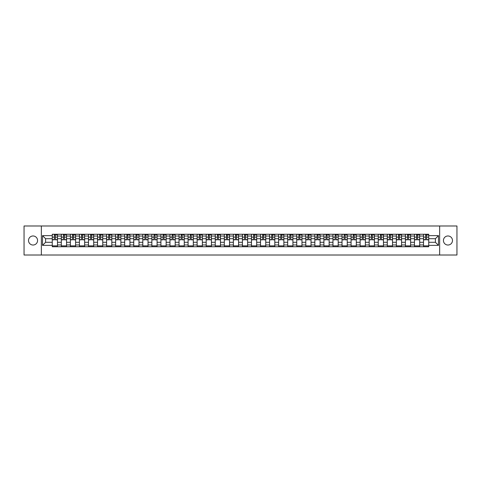 <?xml version="1.0" encoding="UTF-8"?>
<svg xmlns="http://www.w3.org/2000/svg" width="481" height="481" viewBox="0 0 481 481"><rect width="100%" height="100%" fill="white"/><g stroke="black" fill="none" stroke-linecap="round" stroke-linejoin="round"><path stroke-width="0.72" d="M447.955 235.973A4.527 4.527 0 0 0 443.428 240.5A4.527 4.527 0 0 0 447.955 245.027A4.527 4.527 0 0 0 452.483 240.5A4.527 4.527 0 0 0 447.955 235.973M33.045 235.973A4.527 4.527 0 0 0 28.517 240.5A4.527 4.527 0 0 0 33.045 245.027A4.527 4.527 0 0 0 37.572 240.5A4.527 4.527 0 0 0 33.045 235.973M439.652 255.014L456.95 255.014L456.95 225.986L24.05 225.986L24.05 255.014L439.652 255.014L439.652 225.986M61.315 246.741L61.315 236.033L57.486 236.033L57.486 246.741M57.486 236.033L57.486 234.259M61.315 236.033L61.315 234.259M66.54 234.259L66.54 246.741M70.37 246.741L70.37 234.259M75.595 234.259L75.595 246.741M79.425 246.741L79.425 234.259M84.65 234.259L84.65 246.741M88.48 246.741L88.48 234.259M93.705 234.259L93.705 246.741M97.535 246.741L97.535 234.259M102.76 234.259L102.76 246.741M106.59 246.741L106.59 234.259M111.814 234.259L111.814 246.741M115.644 246.741L115.644 234.259M120.869 234.259L120.869 246.741M124.699 246.741L124.699 234.259M129.924 234.259L129.924 246.741M133.754 246.741L133.754 234.259M138.979 234.259L138.979 246.741M142.809 246.741L142.809 234.259M148.034 234.259L148.034 246.741M151.864 246.741L151.864 234.259M157.089 234.259L157.089 246.741M160.919 246.741L160.919 234.259M166.143 234.259L166.143 246.741M169.973 246.741L169.973 234.259M175.198 234.259L175.198 246.741M179.028 246.741L179.028 234.259M184.253 234.259L184.253 246.741M188.083 246.741L188.083 234.259M193.308 234.259L193.308 246.741M197.138 246.741L197.138 234.259M202.363 234.259L202.363 246.741M206.193 246.741L206.193 234.259M211.418 234.259L211.418 246.741M215.247 246.741L215.247 234.259M220.472 234.259L220.472 246.741M224.308 246.741L224.308 234.259M229.527 234.259L229.527 246.741M233.363 246.741L233.363 234.259M238.582 234.259L238.582 246.741M242.418 246.741L242.418 234.259M247.637 234.259L247.637 246.741M251.473 246.741L251.473 234.259M256.692 234.259L256.692 246.741M260.528 246.741L260.528 234.259M265.752 234.259L265.752 246.741M269.582 246.741L269.582 234.259M274.807 234.259L274.807 246.741M278.637 246.741L278.637 234.259M283.862 234.259L283.862 246.741M287.692 246.741L287.692 234.259M292.917 234.259L292.917 246.741M296.747 246.741L296.747 234.259M301.972 234.259L301.972 246.741M305.802 246.741L305.802 234.259M311.027 234.259L311.027 246.741M314.857 246.741L314.857 234.259M320.081 234.259L320.081 246.741M323.911 246.741L323.911 234.259M329.136 234.259L329.136 246.741M332.966 246.741L332.966 234.259M338.191 234.259L338.191 246.741M342.021 246.741L342.021 234.259M347.246 234.259L347.246 246.741M351.076 246.741L351.076 234.259M356.301 234.259L356.301 246.741M360.131 246.741L360.131 234.259M365.356 234.259L365.356 246.741M369.186 246.741L369.186 234.259M374.41 234.259L374.41 246.741M378.24 246.741L378.24 234.259M383.465 234.259L383.465 246.741M387.295 246.741L387.295 234.259M392.52 234.259L392.52 246.741M396.35 246.741L396.35 234.259M401.575 234.259L401.575 246.741M405.405 246.741L405.405 234.259M410.63 234.259L410.63 246.741M414.46 246.741L414.46 234.259M419.685 234.259L419.685 246.741M423.514 246.741L423.514 234.259M423.514 242.298L419.685 242.298M414.46 242.298L410.63 242.298M405.405 242.298L401.575 242.298M396.35 242.298L392.52 242.298M387.295 242.298L383.465 242.298M378.24 242.298L374.41 242.298M369.186 242.298L365.356 242.298M360.131 242.298L356.301 242.298M351.076 242.298L347.246 242.298M342.021 242.298L338.191 242.298M332.966 242.298L329.136 242.298M323.911 242.298L320.081 242.298M314.857 242.298L311.027 242.298M305.802 242.298L301.972 242.298M296.747 242.298L292.917 242.298M287.692 242.298L283.862 242.298M278.637 242.298L274.807 242.298M269.582 242.298L265.752 242.298M260.528 242.298L256.692 242.298M251.473 242.298L247.637 242.298M242.418 242.298L238.582 242.298M233.363 242.298L229.527 242.298M224.308 242.298L220.472 242.298M215.247 242.298L211.418 242.298M206.193 242.298L202.363 242.298M197.138 242.298L193.308 242.298M188.083 242.298L184.253 242.298M179.028 242.298L175.198 242.298M169.973 242.298L166.143 242.298M160.919 242.298L157.089 242.298M151.864 242.298L148.034 242.298M142.809 242.298L138.979 242.298M133.754 242.298L129.924 242.298M124.699 242.298L120.869 242.298M115.644 242.298L111.814 242.298M106.59 242.298L102.76 242.298M97.535 242.298L93.705 242.298M88.48 242.298L84.65 242.298M79.425 242.298L75.595 242.298M70.37 242.298L66.54 242.298M61.315 242.298L57.486 242.298M423.514 238.702L419.685 238.702M414.46 238.702L410.63 238.702M405.405 238.702L401.575 238.702M396.35 238.702L392.52 238.702M387.295 238.702L383.465 238.702M378.24 238.702L374.41 238.702M369.186 238.702L365.356 238.702M360.131 238.702L356.301 238.702M351.076 238.702L347.246 238.702M342.021 238.702L338.191 238.702M332.966 238.702L329.136 238.702M323.911 238.702L320.081 238.702M314.857 238.702L311.027 238.702M305.802 238.702L301.972 238.702M296.747 238.702L292.917 238.702M287.692 238.702L283.862 238.702M278.637 238.702L274.807 238.702M269.582 238.702L265.752 238.702M260.528 238.702L256.692 238.702M251.473 238.702L247.637 238.702M242.418 238.702L238.582 238.702M233.363 238.702L229.527 238.702M224.308 238.702L220.472 238.702M215.247 238.702L211.418 238.702M206.193 238.702L202.363 238.702M197.138 238.702L193.308 238.702M188.083 238.702L184.253 238.702M179.028 238.702L175.198 238.702M169.973 238.702L166.143 238.702M160.919 238.702L157.089 238.702M151.864 238.702L148.034 238.702M142.809 238.702L138.979 238.702M133.754 238.702L129.924 238.702M124.699 238.702L120.869 238.702M115.644 238.702L111.814 238.702M106.59 238.702L102.76 238.702M97.535 238.702L93.705 238.702M88.48 238.702L84.65 238.702M79.425 238.702L75.595 238.702M70.37 238.702L66.54 238.702M61.315 238.702L57.486 238.702M45.587 242.298L52.261 242.298L52.261 238.702L45.587 238.702L45.587 242.298L42.508 245.376L42.508 235.624L52.261 235.624L52.261 238.702M428.739 238.702L428.739 242.298L435.413 242.298L435.413 238.702L428.739 238.702L428.739 234.259L52.261 234.259L52.261 235.624M428.739 235.624L438.492 235.624L438.492 245.376L428.739 245.376L428.739 242.298M52.261 242.298L52.261 246.741L428.739 246.741L428.739 245.376M52.261 245.376L42.508 245.376M41.348 255.014L41.348 225.986M57.486 245.869L52.261 245.869M54.377 235.131L55.363 235.131M66.54 245.869L61.315 245.869M63.432 235.131L64.418 235.131M75.595 245.869L70.37 245.869M72.487 235.131L73.473 235.131M84.65 245.869L79.425 245.869M81.542 235.131L82.528 235.131M93.705 245.869L88.48 245.869M90.596 235.131L91.588 235.131M102.76 245.869L97.535 245.869M99.651 235.131L100.643 235.131M111.814 245.869L106.59 245.869M108.706 235.131L109.698 235.131M120.869 245.869L115.644 245.869M117.761 235.131L118.753 235.131M129.924 245.869L124.699 245.869M126.822 235.131L127.808 235.131M138.979 245.869L133.754 245.869M135.876 235.131L136.863 235.131M148.034 245.869L142.809 245.869M144.931 235.131L145.917 235.131M157.089 245.869L151.864 245.869M153.986 235.131L154.972 235.131M166.143 245.869L160.919 245.869M163.041 235.131L164.027 235.131M175.198 245.869L169.973 245.869M172.096 235.131L173.082 235.131M184.253 245.869L179.028 245.869M181.151 235.131L182.137 235.131M193.308 245.869L188.083 245.869M190.205 235.131L191.191 235.131M202.363 245.869L197.138 245.869M199.26 235.131L200.246 235.131M211.418 245.869L206.193 245.869M208.315 235.131L209.301 235.131M220.472 245.869L215.247 245.869M217.37 235.131L218.356 235.131M229.527 245.869L224.308 245.869M226.425 235.131L227.411 235.131M238.582 245.869L233.363 245.869M235.48 235.131L236.466 235.131M247.637 245.869L242.418 245.869M244.534 235.131L245.52 235.131M256.692 245.869L251.473 245.869M253.589 235.131L254.575 235.131M265.752 245.869L260.528 245.869M262.644 235.131L263.63 235.131M274.807 245.869L269.582 245.869M271.699 235.131L272.685 235.131M283.862 245.869L278.637 245.869M280.754 235.131L281.74 235.131M292.917 245.869L287.692 245.869M289.809 235.131L290.795 235.131M301.972 245.869L296.747 245.869M298.863 235.131L299.849 235.131M311.027 245.869L305.802 245.869M307.918 235.131L308.904 235.131M320.081 245.869L314.857 245.869M316.973 235.131L317.959 235.131M329.136 245.869L323.911 245.869M326.028 235.131L327.014 235.131M338.191 245.869L332.966 245.869M335.083 235.131L336.069 235.131M347.246 245.869L342.021 245.869M344.137 235.131L345.124 235.131M356.301 245.869L351.076 245.869M353.192 235.131L354.178 235.131M365.356 245.869L360.131 245.869M362.247 235.131L363.239 235.131M374.41 245.869L369.186 245.869M371.302 235.131L372.294 235.131M383.465 245.869L378.24 245.869M380.357 235.131L381.349 235.131M392.52 245.869L387.295 245.869M389.412 235.131L390.404 235.131M401.575 245.869L396.35 245.869M398.472 235.131L399.458 235.131M410.63 245.869L405.405 245.869M407.527 235.131L408.513 235.131M419.685 245.869L414.46 245.869M416.582 235.131L417.568 235.131M428.739 245.869L423.514 245.869M425.637 235.131L426.623 235.131M42.508 235.624L45.587 238.702M435.413 242.298L438.492 245.376M435.413 238.702L438.492 235.624M55.363 239.833L55.363 234.319L57.455 234.319L57.455 239.833L55.363 239.833M54.377 235.071L55.363 235.071M56.235 235.071L56.698 235.071M53.505 234.319L52.291 234.319L52.291 239.833L54.377 239.833L54.377 234.319L55.363 234.319M52.291 234.319L54.377 234.319M64.418 239.833L64.418 234.319L66.51 234.319L66.51 239.833L64.418 239.833M63.432 235.071L64.418 235.071M65.29 235.071L65.753 235.071M62.56 234.319L61.346 234.319L61.346 239.833L63.432 239.833L63.432 234.319L64.418 234.319M61.346 234.319L63.432 234.319M73.473 239.833L73.473 234.319L75.565 234.319L75.565 239.833L73.473 239.833M72.487 235.071L73.473 235.071M74.345 235.071L74.808 235.071M71.621 234.319L70.4 234.319L70.4 239.833L72.487 239.833L72.487 234.319L73.473 234.319M70.4 234.319L72.487 234.319M82.528 239.833L82.528 234.319L84.62 234.319L84.62 239.833L82.528 239.833M81.542 235.071L82.528 235.071M83.399 235.071L83.868 235.071M80.676 234.319L79.455 234.319L79.455 239.833L81.542 239.833L81.542 234.319L82.528 234.319M79.455 234.319L81.542 234.319M91.588 239.833L91.588 234.319L93.675 234.319L93.675 239.833L91.588 239.833M90.596 235.071L91.588 235.071M92.454 235.071L92.923 235.071M89.731 234.319L88.51 234.319L88.51 239.833L90.596 239.833L90.596 234.319L91.588 234.319M88.51 234.319L90.596 234.319M100.643 239.833L100.643 234.319L102.73 234.319L102.73 239.833L100.643 239.833M99.651 235.071L100.643 235.071M101.509 235.071L101.978 235.071M98.785 234.319L97.565 234.319L97.565 239.833L99.651 239.833L99.651 234.319L100.643 234.319M97.565 234.319L99.651 234.319M109.698 239.833L109.698 234.319L111.784 234.319L111.784 239.833L109.698 239.833M108.706 235.071L109.698 235.071M110.564 235.071L111.033 235.071M107.84 234.319L106.62 234.319L106.62 239.833L108.706 239.833L108.706 234.319L109.698 234.319M106.62 234.319L108.706 234.319M118.753 239.833L118.753 234.319L120.839 234.319L120.839 239.833L118.753 239.833M117.761 235.071L118.753 235.071M119.619 235.071L120.088 235.071M116.895 234.319L115.674 234.319L115.674 239.833L117.761 239.833L117.761 234.319L118.753 234.319M115.674 234.319L117.761 234.319M127.808 239.833L127.808 234.319L129.894 234.319L129.894 239.833L127.808 239.833M126.822 235.071L127.808 235.071M128.674 235.071L129.142 235.071M125.95 234.319L124.729 234.319L124.729 239.833L126.822 239.833L126.822 234.319L127.808 234.319M124.729 234.319L126.822 234.319M136.863 239.833L136.863 234.319L138.949 234.319L138.949 239.833L136.863 239.833M135.876 235.071L136.863 235.071M137.728 235.071L138.197 235.071M135.005 234.319L133.784 234.319L133.784 239.833L135.876 239.833L135.876 234.319L136.863 234.319M133.784 234.319L135.876 234.319M145.917 239.833L145.917 234.319L148.004 234.319L148.004 239.833L145.917 239.833M144.931 235.071L145.917 235.071M146.789 235.071L147.252 235.071M144.059 234.319L142.839 234.319L142.839 239.833L144.931 239.833L144.931 234.319L145.917 234.319M142.839 234.319L144.931 234.319M154.972 239.833L154.972 234.319L157.059 234.319L157.059 239.833L154.972 239.833M153.986 235.071L154.972 235.071M155.844 235.071L156.307 235.071M153.114 234.319L151.894 234.319L151.894 239.833L153.986 239.833L153.986 234.319L154.972 234.319M151.894 234.319L153.986 234.319M164.027 239.833L164.027 234.319L166.113 234.319L166.113 239.833L164.027 239.833M163.041 235.071L164.027 235.071M164.899 235.071L165.362 235.071M162.169 234.319L160.949 234.319L160.949 239.833L163.041 239.833L163.041 234.319L164.027 234.319M160.949 234.319L163.041 234.319M173.082 239.833L173.082 234.319L175.168 234.319L175.168 239.833L173.082 239.833M172.096 235.071L173.082 235.071M173.954 235.071L174.417 235.071M171.224 234.319L170.003 234.319L170.003 239.833L172.096 239.833L172.096 234.319L173.082 234.319M170.003 234.319L172.096 234.319M182.137 239.833L182.137 234.319L184.223 234.319L184.223 239.833L182.137 239.833M181.151 235.071L182.137 235.071M183.008 235.071L183.471 235.071M180.279 234.319L179.058 234.319L179.058 239.833L181.151 239.833L181.151 234.319L182.137 234.319M179.058 234.319L181.151 234.319M191.191 239.833L191.191 234.319L193.278 234.319L193.278 239.833L191.191 239.833M190.205 235.071L191.191 235.071M192.063 235.071L192.526 235.071M189.334 234.319L188.113 234.319L188.113 239.833L190.205 239.833L190.205 234.319L191.191 234.319M188.113 234.319L190.205 234.319M200.246 239.833L200.246 234.319L202.333 234.319L202.333 239.833L200.246 239.833M199.26 235.071L200.246 235.071M201.118 235.071L201.581 235.071M198.388 234.319L197.168 234.319L197.168 239.833L199.26 239.833L199.26 234.319L200.246 234.319M197.168 234.319L199.26 234.319M209.301 239.833L209.301 234.319L211.387 234.319L211.387 239.833L209.301 239.833M208.315 235.071L209.301 235.071M210.173 235.071L210.636 235.071M207.443 234.319L206.223 234.319L206.223 239.833L208.315 239.833L208.315 234.319L209.301 234.319M206.223 234.319L208.315 234.319M218.356 239.833L218.356 234.319L220.448 234.319L220.448 239.833L218.356 239.833M217.37 235.071L218.356 235.071M219.228 235.071L219.691 235.071M216.498 234.319L215.278 234.319L215.278 239.833L217.37 239.833L217.37 234.319L218.356 234.319M215.278 234.319L217.37 234.319M227.411 239.833L227.411 234.319L229.503 234.319L229.503 239.833L227.411 239.833M226.425 235.071L227.411 235.071M228.283 235.071L228.746 235.071M225.553 234.319L224.332 234.319L224.332 239.833L226.425 239.833L226.425 234.319L227.411 234.319M224.332 234.319L226.425 234.319M236.466 239.833L236.466 234.319L238.558 234.319L238.558 239.833L236.466 239.833M235.48 235.071L236.466 235.071M237.337 235.071L237.8 235.071M234.608 234.319L233.387 234.319L233.387 239.833L235.48 239.833L235.48 234.319L236.466 234.319M233.387 234.319L235.48 234.319M245.52 239.833L245.52 234.319L247.613 234.319L247.613 239.833L245.52 239.833M244.534 235.071L245.52 235.071M246.392 235.071L246.855 235.071M243.663 234.319L242.442 234.319L242.442 239.833L244.534 239.833L244.534 234.319L245.52 234.319M242.442 234.319L244.534 234.319M254.575 239.833L254.575 234.319L256.668 234.319L256.668 239.833L254.575 239.833M253.589 235.071L254.575 235.071M255.447 235.071L255.91 235.071M252.717 234.319L251.497 234.319L251.497 239.833L253.589 239.833L253.589 234.319L254.575 234.319M251.497 234.319L253.589 234.319M263.63 239.833L263.63 234.319L265.722 234.319L265.722 239.833L263.63 239.833M262.644 235.071L263.63 235.071M264.502 235.071L264.965 235.071M261.772 234.319L260.552 234.319L260.552 239.833L262.644 239.833L262.644 234.319L263.63 234.319M260.552 234.319L262.644 234.319M272.685 239.833L272.685 234.319L274.777 234.319L274.777 239.833L272.685 239.833M271.699 235.071L272.685 235.071M273.557 235.071L274.02 235.071M270.827 234.319L269.613 234.319L269.613 239.833L271.699 239.833L271.699 234.319L272.685 234.319M269.613 234.319L271.699 234.319M281.74 239.833L281.74 234.319L283.832 234.319L283.832 239.833L281.74 239.833M280.754 235.071L281.74 235.071M282.612 235.071L283.075 235.071M279.882 234.319L278.667 234.319L278.667 239.833L280.754 239.833L280.754 234.319L281.74 234.319M278.667 234.319L280.754 234.319M290.795 239.833L290.795 234.319L292.887 234.319L292.887 239.833L290.795 239.833M289.809 235.071L290.795 235.071M291.666 235.071L292.129 235.071M288.937 234.319L287.722 234.319L287.722 239.833L289.809 239.833L289.809 234.319L290.795 234.319M287.722 234.319L289.809 234.319M299.849 239.833L299.849 234.319L301.942 234.319L301.942 239.833L299.849 239.833M298.863 235.071L299.849 235.071M300.721 235.071L301.184 235.071M297.992 234.319L296.777 234.319L296.777 239.833L298.863 239.833L298.863 234.319L299.849 234.319M296.777 234.319L298.863 234.319M308.904 239.833L308.904 234.319L310.997 234.319L310.997 239.833L308.904 239.833M307.918 235.071L308.904 235.071M309.776 235.071L310.239 235.071M307.046 234.319L305.832 234.319L305.832 239.833L307.918 239.833L307.918 234.319L308.904 234.319M305.832 234.319L307.918 234.319M317.959 239.833L317.959 234.319L320.051 234.319L320.051 239.833L317.959 239.833M316.973 235.071L317.959 235.071M318.831 235.071L319.294 235.071M316.101 234.319L314.887 234.319L314.887 239.833L316.973 239.833L316.973 234.319L317.959 234.319M314.887 234.319L316.973 234.319M327.014 239.833L327.014 234.319L329.106 234.319L329.106 239.833L327.014 239.833M326.028 235.071L327.014 235.071M327.886 235.071L328.349 235.071M325.156 234.319L323.941 234.319L323.941 239.833L326.028 239.833L326.028 234.319L327.014 234.319M323.941 234.319L326.028 234.319M336.069 239.833L336.069 234.319L338.161 234.319L338.161 239.833L336.069 239.833M335.083 235.071L336.069 235.071M336.94 235.071L337.403 235.071M334.211 234.319L332.996 234.319L332.996 239.833L335.083 239.833L335.083 234.319L336.069 234.319M332.996 234.319L335.083 234.319M345.124 239.833L345.124 234.319L347.216 234.319L347.216 239.833L345.124 239.833M344.137 235.071L345.124 235.071M345.995 235.071L346.458 235.071M343.272 234.319L342.051 234.319L342.051 239.833L344.137 239.833L344.137 234.319L345.124 234.319M342.051 234.319L344.137 234.319M354.178 239.833L354.178 234.319L356.271 234.319L356.271 239.833L354.178 239.833M353.192 235.071L354.178 235.071M355.05 235.071L355.519 235.071M352.326 234.319L351.106 234.319L351.106 239.833L353.192 239.833L353.192 234.319L354.178 234.319M351.106 234.319L353.192 234.319M363.239 239.833L363.239 234.319L365.326 234.319L365.326 239.833L363.239 239.833M362.247 235.071L363.239 235.071M364.105 235.071L364.574 235.071M361.381 234.319L360.161 234.319L360.161 239.833L362.247 239.833L362.247 234.319L363.239 234.319M360.161 234.319L362.247 234.319M372.294 239.833L372.294 234.319L374.38 234.319L374.38 239.833L372.294 239.833M371.302 235.071L372.294 235.071M373.16 235.071L373.629 235.071M370.436 234.319L369.216 234.319L369.216 239.833L371.302 239.833L371.302 234.319L372.294 234.319M369.216 234.319L371.302 234.319M381.349 239.833L381.349 234.319L383.435 234.319L383.435 239.833L381.349 239.833M380.357 235.071L381.349 235.071M382.215 235.071L382.684 235.071M379.491 234.319L378.27 234.319L378.27 239.833L380.357 239.833L380.357 234.319L381.349 234.319M378.27 234.319L380.357 234.319M390.404 239.833L390.404 234.319L392.49 234.319L392.49 239.833L390.404 239.833M389.412 235.071L390.404 235.071M391.269 235.071L391.738 235.071M388.546 234.319L387.325 234.319L387.325 239.833L389.412 239.833L389.412 234.319L390.404 234.319M387.325 234.319L389.412 234.319M399.458 239.833L399.458 234.319L401.545 234.319L401.545 239.833L399.458 239.833M398.472 235.071L399.458 235.071M400.324 235.071L400.793 235.071M397.601 234.319L396.38 234.319L396.38 239.833L398.472 239.833L398.472 234.319L399.458 234.319M396.38 234.319L398.472 234.319M408.513 239.833L408.513 234.319L410.6 234.319L410.6 239.833L408.513 239.833M407.527 235.071L408.513 235.071M409.379 235.071L409.848 235.071M406.655 234.319L405.435 234.319L405.435 239.833L407.527 239.833L407.527 234.319L408.513 234.319M405.435 234.319L407.527 234.319M417.568 239.833L417.568 234.319L419.654 234.319L419.654 239.833L417.568 239.833M416.582 235.071L417.568 235.071M418.44 235.071L418.903 235.071M415.71 234.319L414.49 234.319L414.49 239.833L416.582 239.833L416.582 234.319L417.568 234.319M414.49 234.319L416.582 234.319M426.623 239.833L426.623 234.319L428.709 234.319L428.709 239.833L426.623 239.833M425.637 235.071L426.623 235.071M427.495 235.071L427.958 235.071M424.765 234.319L423.545 234.319L423.545 239.833L425.637 239.833L425.637 234.319L426.623 234.319M423.545 234.319L425.637 234.319M414.46 236.033L410.63 236.033M405.405 236.033L401.575 236.033M396.35 236.033L392.52 236.033M387.295 236.033L383.465 236.033M378.24 236.033L374.41 236.033M369.186 236.033L365.356 236.033M360.131 236.033L356.301 236.033M351.076 236.033L347.246 236.033M342.021 236.033L338.191 236.033M332.966 236.033L329.136 236.033M323.911 236.033L320.081 236.033M314.857 236.033L311.027 236.033M305.802 236.033L301.972 236.033M296.747 236.033L292.917 236.033M287.692 236.033L283.862 236.033M278.637 236.033L274.807 236.033M269.582 236.033L265.752 236.033M260.528 236.033L256.692 236.033M251.473 236.033L247.637 236.033M242.418 236.033L238.582 236.033M233.363 236.033L229.527 236.033M224.308 236.033L220.472 236.033M215.247 236.033L211.418 236.033M206.193 236.033L202.363 236.033M197.138 236.033L193.308 236.033M188.083 236.033L184.253 236.033M179.028 236.033L175.198 236.033M169.973 236.033L166.143 236.033M160.919 236.033L157.089 236.033M151.864 236.033L148.034 236.033M142.809 236.033L138.979 236.033M133.754 236.033L129.924 236.033M124.699 236.033L120.869 236.033M115.644 236.033L111.814 236.033M106.59 236.033L102.76 236.033M97.535 236.033L93.705 236.033M88.48 236.033L84.65 236.033M79.425 236.033L75.595 236.033M70.37 236.033L66.54 236.033M423.514 236.033L419.685 236.033M414.46 244.967L410.63 244.967M405.405 244.967L401.575 244.967M396.35 244.967L392.52 244.967M387.295 244.967L383.465 244.967M378.24 244.967L374.41 244.967M369.186 244.967L365.356 244.967M360.131 244.967L356.301 244.967M351.076 244.967L347.246 244.967M342.021 244.967L338.191 244.967M332.966 244.967L329.136 244.967M323.911 244.967L320.081 244.967M314.857 244.967L311.027 244.967M305.802 244.967L301.972 244.967M296.747 244.967L292.917 244.967M287.692 244.967L283.862 244.967M278.637 244.967L274.807 244.967M269.582 244.967L265.752 244.967M260.528 244.967L256.692 244.967M251.473 244.967L247.637 244.967M242.418 244.967L238.582 244.967M233.363 244.967L229.527 244.967M224.308 244.967L220.472 244.967M215.247 244.967L211.418 244.967M206.193 244.967L202.363 244.967M197.138 244.967L193.308 244.967M188.083 244.967L184.253 244.967M179.028 244.967L175.198 244.967M169.973 244.967L166.143 244.967M160.919 244.967L157.089 244.967M151.864 244.967L148.034 244.967M142.809 244.967L138.979 244.967M133.754 244.967L129.924 244.967M124.699 244.967L120.869 244.967M115.644 244.967L111.814 244.967M106.59 244.967L102.76 244.967M97.535 244.967L93.705 244.967M88.48 244.967L84.65 244.967M79.425 244.967L75.595 244.967M70.37 244.967L66.54 244.967M61.315 244.967L57.486 244.967M423.514 244.967L419.685 244.967M55.363 239.634L57.455 239.634M55.363 237.139L57.455 237.139M52.291 239.634L54.377 239.634M52.291 237.139L54.377 237.139M64.418 239.634L66.51 239.634M64.418 237.139L66.51 237.139M61.346 239.634L63.432 239.634M61.346 237.139L63.432 237.139M73.473 239.634L75.565 239.634M73.473 237.139L75.565 237.139M70.4 239.634L72.487 239.634M70.4 237.139L72.487 237.139M82.528 239.634L84.62 239.634M82.528 237.139L84.62 237.139M79.455 239.634L81.542 239.634M79.455 237.139L81.542 237.139M91.588 239.634L93.675 239.634M91.588 237.139L93.675 237.139M88.51 239.634L90.596 239.634M88.51 237.139L90.596 237.139M100.643 239.634L102.73 239.634M100.643 237.139L102.73 237.139M97.565 239.634L99.651 239.634M97.565 237.139L99.651 237.139M109.698 239.634L111.784 239.634M109.698 237.139L111.784 237.139M106.62 239.634L108.706 239.634M106.62 237.139L108.706 237.139M118.753 239.634L120.839 239.634M118.753 237.139L120.839 237.139M115.674 239.634L117.761 239.634M115.674 237.139L117.761 237.139M127.808 239.634L129.894 239.634M127.808 237.139L129.894 237.139M124.729 239.634L126.822 239.634M124.729 237.139L126.822 237.139M136.863 239.634L138.949 239.634M136.863 237.139L138.949 237.139M133.784 239.634L135.876 239.634M133.784 237.139L135.876 237.139M145.917 239.634L148.004 239.634M145.917 237.139L148.004 237.139M142.839 239.634L144.931 239.634M142.839 237.139L144.931 237.139M154.972 239.634L157.059 239.634M154.972 237.139L157.059 237.139M151.894 239.634L153.986 239.634M151.894 237.139L153.986 237.139M164.027 239.634L166.113 239.634M164.027 237.139L166.113 237.139M160.949 239.634L163.041 239.634M160.949 237.139L163.041 237.139M173.082 239.634L175.168 239.634M173.082 237.139L175.168 237.139M170.003 239.634L172.096 239.634M170.003 237.139L172.096 237.139M182.137 239.634L184.223 239.634M182.137 237.139L184.223 237.139M179.058 239.634L181.151 239.634M179.058 237.139L181.151 237.139M191.191 239.634L193.278 239.634M191.191 237.139L193.278 237.139M188.113 239.634L190.205 239.634M188.113 237.139L190.205 237.139M200.246 239.634L202.333 239.634M200.246 237.139L202.333 237.139M197.168 239.634L199.26 239.634M197.168 237.139L199.26 237.139M209.301 239.634L211.387 239.634M209.301 237.139L211.387 237.139M206.223 239.634L208.315 239.634M206.223 237.139L208.315 237.139M218.356 239.634L220.448 239.634M218.356 237.139L220.448 237.139M215.278 239.634L217.37 239.634M215.278 237.139L217.37 237.139M227.411 239.634L229.503 239.634M227.411 237.139L229.503 237.139M224.332 239.634L226.425 239.634M224.332 237.139L226.425 237.139M236.466 239.634L238.558 239.634M236.466 237.139L238.558 237.139M233.387 239.634L235.48 239.634M233.387 237.139L235.48 237.139M245.52 239.634L247.613 239.634M245.52 237.139L247.613 237.139M242.442 239.634L244.534 239.634M242.442 237.139L244.534 237.139M254.575 239.634L256.668 239.634M254.575 237.139L256.668 237.139M251.497 239.634L253.589 239.634M251.497 237.139L253.589 237.139M263.63 239.634L265.722 239.634M263.63 237.139L265.722 237.139M260.552 239.634L262.644 239.634M260.552 237.139L262.644 237.139M272.685 239.634L274.777 239.634M272.685 237.139L274.777 237.139M269.613 239.634L271.699 239.634M269.613 237.139L271.699 237.139M281.74 239.634L283.832 239.634M281.74 237.139L283.832 237.139M278.667 239.634L280.754 239.634M278.667 237.139L280.754 237.139M290.795 239.634L292.887 239.634M290.795 237.139L292.887 237.139M287.722 239.634L289.809 239.634M287.722 237.139L289.809 237.139M299.849 239.634L301.942 239.634M299.849 237.139L301.942 237.139M296.777 239.634L298.863 239.634M296.777 237.139L298.863 237.139M308.904 239.634L310.997 239.634M308.904 237.139L310.997 237.139M305.832 239.634L307.918 239.634M305.832 237.139L307.918 237.139M317.959 239.634L320.051 239.634M317.959 237.139L320.051 237.139M314.887 239.634L316.973 239.634M314.887 237.139L316.973 237.139M327.014 239.634L329.106 239.634M327.014 237.139L329.106 237.139M323.941 239.634L326.028 239.634M323.941 237.139L326.028 237.139M336.069 239.634L338.161 239.634M336.069 237.139L338.161 237.139M332.996 239.634L335.083 239.634M332.996 237.139L335.083 237.139M345.124 239.634L347.216 239.634M345.124 237.139L347.216 237.139M342.051 239.634L344.137 239.634M342.051 237.139L344.137 237.139M354.178 239.634L356.271 239.634M354.178 237.139L356.271 237.139M351.106 239.634L353.192 239.634M351.106 237.139L353.192 237.139M363.239 239.634L365.326 239.634M363.239 237.139L365.326 237.139M360.161 239.634L362.247 239.634M360.161 237.139L362.247 237.139M372.294 239.634L374.38 239.634M372.294 237.139L374.38 237.139M369.216 239.634L371.302 239.634M369.216 237.139L371.302 237.139M381.349 239.634L383.435 239.634M381.349 237.139L383.435 237.139M378.27 239.634L380.357 239.634M378.27 237.139L380.357 237.139M390.404 239.634L392.49 239.634M390.404 237.139L392.49 237.139M387.325 239.634L389.412 239.634M387.325 237.139L389.412 237.139M399.458 239.634L401.545 239.634M399.458 237.139L401.545 237.139M396.38 239.634L398.472 239.634M396.38 237.139L398.472 237.139M408.513 239.634L410.6 239.634M408.513 237.139L410.6 237.139M405.435 239.634L407.527 239.634M405.435 237.139L407.527 237.139M417.568 239.634L419.654 239.634M417.568 237.139L419.654 237.139M414.49 239.634L416.582 239.634M414.49 237.139L416.582 237.139M426.623 239.634L428.709 239.634M426.623 237.139L428.709 237.139M423.545 239.634L425.637 239.634M423.545 237.139L425.637 237.139"/></g></svg>
